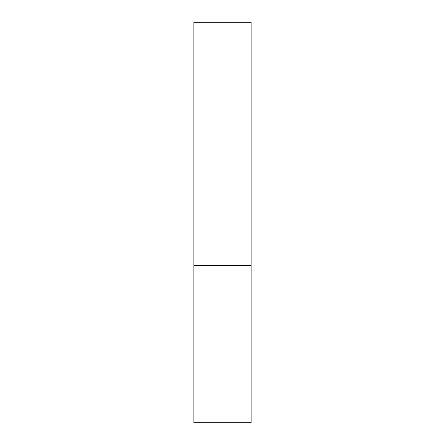 <?xml version="1.0" encoding="UTF-8"?>
<svg xmlns="http://www.w3.org/2000/svg" width="445" height="445" viewBox="0 0 445 445"><rect width="100%" height="100%" fill="white"/><g stroke="black" fill="none" stroke-linecap="round" stroke-linejoin="round"><path stroke-width="0.67" d="M193.892 265.409L251.108 265.409L251.108 22.25L193.892 22.25L193.892 422.75L251.108 422.75L251.108 265.409L193.892 265.409"/></g></svg>
